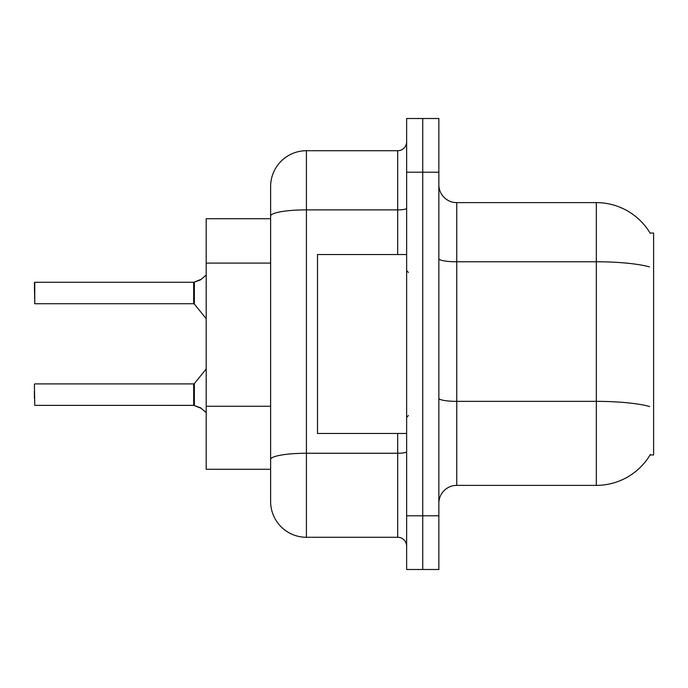 <?xml version="1.0" encoding="UTF-8"?>
<svg xmlns="http://www.w3.org/2000/svg" width="688" height="688" viewBox="0 0 688 688"><rect width="100%" height="100%" fill="white"/><g stroke="black" fill="none" stroke-linecap="round" stroke-linejoin="round"><path stroke-width="1.03" d="M650.366 454.424A62.634 62.634 0 0 1 596.333 485.375A62.634 62.634 0 0 0 650.048 454.957L653.6 454.957L653.6 233.043L650.048 233.043A62.634 62.634 0 0 0 596.333 202.625L456.746 202.625A17.897 17.897 0 0 1 438.849 184.728A17.897 17.897 0 0 0 456.746 202.625L456.746 485.375A17.897 17.897 0 0 0 438.849 503.272M270.625 250.57L270.625 206.202L270.625 218.732L206.202 218.732L206.202 469.268L270.625 469.268M422.742 515.802L422.742 569.492L438.849 569.492L438.849 515.802L422.742 515.802L422.742 569.492L406.634 569.492L406.634 515.802L422.742 515.802L422.742 172.198L422.742 515.802M406.634 515.802L406.634 118.508L422.742 118.508L422.742 172.198L422.742 118.508L438.849 118.508L438.849 515.802M649.472 266.892A62.634 10.879 180 0 0 596.333 261.775L596.333 202.625A62.634 62.634 0 0 1 650.186 233.266A62.634 62.634 0 0 0 596.333 202.625A62.634 62.634 0 0 1 650.048 233.043M649.661 406.539A62.634 10.879 180 0 0 596.333 401.362L596.333 485.375L456.746 485.375M306.418 150.724L306.418 537.276A35.793 35.793 0 0 1 270.625 501.483L270.625 186.517A35.793 35.793 0 0 1 306.418 150.724L397.69 150.724A8.944 8.944 0 0 0 406.634 141.78M406.634 118.508L422.742 118.508M306.418 537.276L397.69 537.276L397.69 433.483M270.625 465.69L270.625 418.786M406.634 546.22A8.944 8.944 0 0 0 397.69 537.276M34.4 398.223L34.4 391.068M34.4 384.265L34.761 405.37L193.689 405.361A0.894 0.894 180 0 1 193.818 405.37L200.561 407.803L206.202 412.568M34.4 289.424L34.761 282.269L193.672 282.269L193.672 303.735L193.672 292.993M34.761 282.269L34.761 303.735L34.4 282.63M206.202 275.071L200.561 279.835L193.818 282.269A0.894 0.894 0 0 1 193.689 282.278A0.894 0.894 180 0 0 193.818 282.269M201.378 408.405L194.377 405.585L194.369 383.577L193.672 383.904L193.689 405.361A0.894 0.894 -0 0 1 193.818 405.37M193.672 405.37L193.672 394.645M201.378 279.233L194.377 282.063L199.744 280.205L194.377 282.063L194.369 304.07L193.672 303.735L193.689 282.278M200.561 279.835L194.377 282.063M406.634 254.517L317.512 254.517L317.512 433.483L406.634 433.483M270.625 263.091L206.202 263.091M270.625 406.264L206.202 406.264M438.849 398.257A17.897 3.105 -0 0 0 456.746 401.362L596.333 401.362L596.333 261.775L456.746 261.775A17.897 3.105 0 0 1 438.849 258.671M438.849 172.198L406.634 172.198M406.634 451.706A8.944 1.557 0 0 1 397.69 453.263L306.418 453.263A35.793 6.218 180 0 0 270.625 459.481M270.625 216.092A35.793 6.218 180 0 1 306.418 209.874L397.69 209.874L397.69 150.724M397.69 254.517L397.69 209.874A8.944 1.557 0 0 0 406.634 208.326M34.761 383.904L193.672 383.904M194.369 383.577L206.202 368.957M34.761 303.735L193.672 303.735M194.369 304.07L206.202 318.682M408.423 272.414L406.634 270.625M408.423 415.586L406.634 417.375"/></g></svg>
